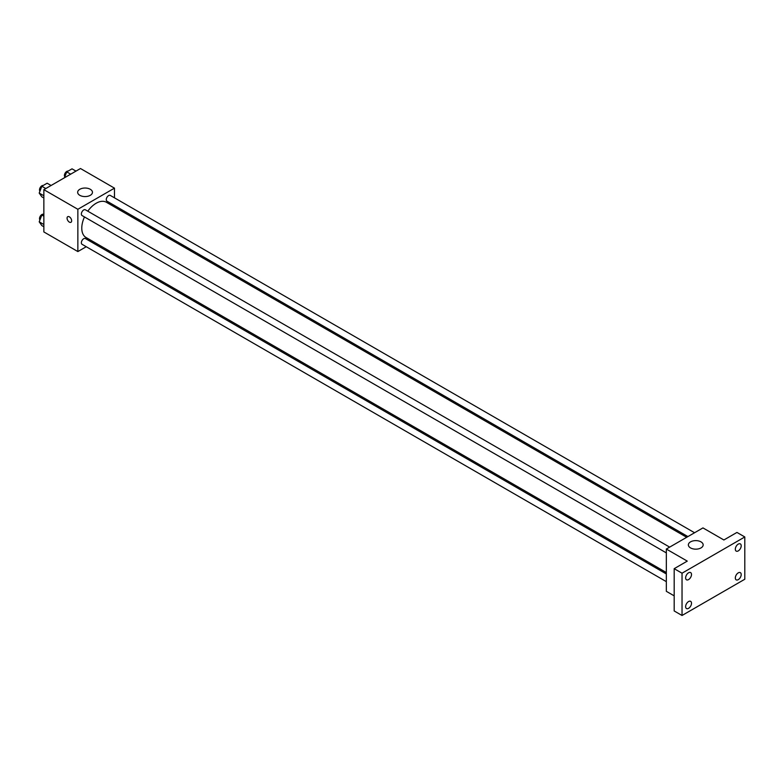 <?xml version="1.0" encoding="UTF-8"?>
<svg xmlns="http://www.w3.org/2000/svg" width="784" height="784" viewBox="0 0 784 784"><rect width="100%" height="100%" fill="white"/><g stroke="black" fill="none" stroke-linecap="round" stroke-linejoin="round"><path stroke-width="1.18" d="M86.25 246.725L77.861 251.566L43.855 231.937L43.855 189.659L80.478 168.521L114.474 188.15L114.474 197.833M94.129 242.178L92.904 242.883M84.466 216.943A20.345 11.75 120 0 0 81.781 228.164A20.345 11.75 120 0 0 85.995 237.474L666.331 572.536M686.676 537.295L106.34 202.243A20.345 11.75 120 0 0 87.798 211.18M114.474 205.526L114.474 206.937M77.861 251.566L77.861 209.289L114.474 188.15M694.565 532.748L110.279 195.412A3.332 1.921 120 0 0 107.712 196.304A3.332 1.921 120 0 0 106.261 199.655A3.332 1.921 120 0 0 106.947 201.174L687.911 536.589M666.331 573.947L85.378 238.542A3.332 1.921 120 0 0 82.82 239.434A3.332 1.921 120 0 0 81.36 242.775A3.332 1.921 120 0 0 82.055 244.304L666.331 581.64M666.331 552.887L82.055 215.551A3.332 1.921 -60 0 1 82.055 211.709A3.332 1.921 -60 0 1 85.378 209.789L669.663 547.124M77.861 209.289L43.855 189.659M79.821 195.324A7.399 4.273 180 0 1 77.655 192.296A7.399 4.273 180 0 1 85.054 188.033A7.399 4.273 180 0 1 92.453 192.296A7.399 4.273 180 0 1 87.886 196.245A7.399 4.273 180 0 1 79.821 195.324M71.648 220.804A3.234 1.872 60 0 1 70.972 222.284A3.234 1.872 60 0 1 67.738 220.412A3.234 1.872 60 0 1 67.738 216.678A3.234 1.872 60 0 1 70.237 217.54A3.234 1.872 60 0 1 71.648 220.804M70.981 222.284A3.234 1.872 60 0 1 67.738 220.412A3.234 1.872 60 0 1 67.738 216.678M674.181 595.85L666.331 591.322L666.331 549.045L702.954 527.906L723.877 539.98L736.95 532.434L744.8 536.962L744.8 579.239L682.031 615.479L674.181 610.952L674.181 568.674L687.264 561.119L666.331 549.045M682.031 615.479L682.031 573.202L674.181 568.674M682.031 573.202L744.8 536.962M690.528 547.908A7.399 4.273 180 0 1 688.362 544.89A7.399 4.273 180 0 1 695.761 540.617A7.399 4.273 180 0 1 703.16 544.89A7.399 4.273 180 0 1 698.593 548.839A7.399 4.273 180 0 1 690.528 547.908M738.263 550.897A4.155 2.401 -60 0 1 736.186 551.103A4.155 2.401 -60 0 1 735.549 547.771A4.155 2.401 -60 0 1 738.263 544.106A4.155 2.401 -60 0 1 740.341 543.9A4.155 2.401 -60 0 1 740.978 547.232A4.155 2.401 -60 0 1 738.263 550.897M688.568 579.582A4.155 2.401 -60 0 1 686.49 579.797A4.155 2.401 -60 0 1 685.853 576.465A4.155 2.401 -60 0 1 688.568 572.8A4.155 2.401 -60 0 1 690.645 572.594A4.155 2.401 -60 0 1 691.282 575.926A4.155 2.401 -60 0 1 688.568 579.582M688.568 608.335A4.155 2.401 -60 0 1 686.49 608.541A4.155 2.401 -60 0 1 685.853 605.209A4.155 2.401 -60 0 1 688.568 601.553A4.155 2.401 -60 0 1 690.645 601.348A4.155 2.401 -60 0 1 691.282 604.67A4.155 2.401 -60 0 1 688.568 608.335M738.263 579.65A4.155 2.401 -60 0 1 736.186 579.856A4.155 2.401 -60 0 1 735.549 576.524A4.155 2.401 -60 0 1 738.263 572.859A4.155 2.401 -60 0 1 740.341 572.653A4.155 2.401 -60 0 1 740.978 575.985A4.155 2.401 -60 0 1 738.263 579.65M43.855 197.989L41.846 196.833L39.2 193.07L41.846 186.259L47.128 183.211L51.078 185.485M43.855 195.755L39.2 193.07M45.795 188.542L41.846 186.259M43.169 185.494A3.332 1.921 120 0 0 40.758 186.759A3.332 1.921 120 0 0 39.514 189.865A3.332 1.921 120 0 0 39.935 191.178M64.464 177.762L66.738 171.882L72.03 168.834L75.979 171.118M70.687 174.166L66.738 171.882M68.071 171.118A3.332 1.921 120 0 0 65.66 172.382A3.332 1.921 120 0 0 64.415 175.489A3.332 1.921 120 0 0 64.837 176.802M43.855 226.743L41.846 225.586L39.2 221.823L41.846 215.012L43.855 213.846M43.855 224.508L39.2 221.823M43.855 216.178L41.846 215.012M43.169 214.248A3.332 1.921 120 0 0 40.758 215.512A3.332 1.921 120 0 0 39.514 218.618A3.332 1.921 120 0 0 39.935 219.922"/></g></svg>
